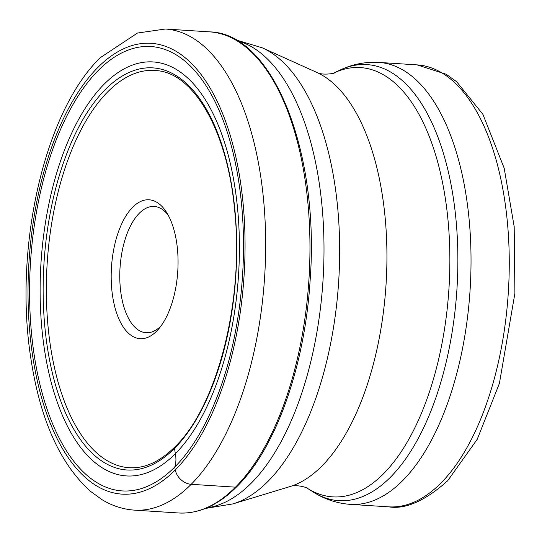 <?xml version="1.0" encoding="UTF-8"?>
<svg xmlns="http://www.w3.org/2000/svg" width="542" height="542" viewBox="0 0 542 542"><rect width="100%" height="100%" fill="white"/><g stroke="black" fill="none" stroke-linecap="round" stroke-linejoin="round"><path stroke-width="0.81" d="M176.13 446.398A2.486 1.917 44.9 0 0 174.49 448.403L175.344 453.688A207.403 98.962 93.7 0 1 46.673 362.422A207.403 98.962 93.7 0 1 104.186 84.159A207.403 98.962 93.7 0 1 232.85 175.425A207.403 98.962 93.7 0 1 175.344 453.688A32.54 25.108 -135.1 0 1 174.734 467.055A222.64 106.239 93.7 0 1 36.612 369.082A222.64 106.239 93.7 0 1 98.346 70.379A222.64 106.239 93.7 0 1 236.461 168.352A222.64 106.239 93.7 0 1 174.734 467.055L175.283 469.928A15.183 11.714 44.9 0 0 191.204 484.311L235.499 487.163A241.055 115.019 93.7 0 1 178.67 512.983L134.369 510.13A241.055 115.019 -86.3 0 0 191.204 484.311A241.055 115.019 -86.3 0 0 264.902 217.315A241.055 115.019 -86.3 0 0 165.337 29.017L137.465 33.042L100.345 57.648C43.8 112.262 13.584 249.388 30.88 358.533C40.108 419.4 59.932 463.634 90.365 491.235L101.923 499.609C112.126 505.828 122.946 509.331 134.369 510.13M156.557 331.237A69.593 33.211 93.7 0 1 113.38 300.614A69.593 33.211 93.7 0 1 132.682 207.24A69.593 33.211 93.7 0 1 166.367 212.071A69.593 33.211 93.7 0 1 158.86 328.716A69.593 33.211 93.7 0 1 156.557 331.237M161.001 325.979A63.265 30.189 93.7 0 1 146.103 332.734A63.265 30.189 93.7 0 1 119.972 283.31A63.265 30.189 93.7 0 1 139.314 213.23A63.265 30.189 93.7 0 1 154.233 206.455A63.265 30.189 93.7 0 1 168.135 215.066M132.241 467.807A199.056 94.985 93.7 0 1 47.161 315.322A199.056 94.985 93.7 0 1 107.831 91.74A199.056 94.985 -86.3 0 1 157.797 70.717C194.605 74.152 227.748 132.35 234.652 210.343C244.361 300.078 217.261 406.419 174.924 446.865C160.893 460.768 146.665 467.746 132.241 467.807M105.372 89.471A201.461 96.13 -86.3 0 0 49.512 359.752A201.461 96.13 -86.3 0 0 174.49 448.403A201.461 96.13 -86.3 0 0 230.35 178.122A201.461 96.13 -86.3 0 0 105.372 89.471M97.79 67.506A225.865 107.777 -86.3 0 0 35.162 370.538A225.865 107.777 -86.3 0 0 175.283 469.928A225.865 107.777 -86.3 0 0 237.911 166.895A225.865 107.777 -86.3 0 0 97.79 67.506M178.67 512.983C198.819 514.033 218.182 505.286 236.759 486.73C276.007 448.153 305.119 365.518 310.193 279.299C319.658 151.536 272.89 33.143 209.632 31.87A241.055 115.019 93.7 0 1 309.197 220.167A241.055 115.019 93.7 0 1 235.499 487.163M236.956 40.582A235.235 112.248 93.7 0 1 323.757 233.785A235.235 112.248 93.7 0 1 251.332 483.064A235.235 112.248 93.7 0 1 251.285 483.112A235.235 112.248 93.7 0 1 206.881 507.84M262.301 47.838L316.67 72.357A210.838 100.602 93.7 0 1 386.9 250.939A210.838 100.602 93.7 0 1 321.84 466.093A210.838 100.602 93.7 0 1 321.799 466.134A210.838 100.602 93.7 0 1 290.017 486.553L232.952 503.897A232.139 110.771 -86.3 0 0 267.904 481.459A232.139 110.771 -86.3 0 0 267.951 481.411A232.139 110.771 -86.3 0 0 339.624 244.517A232.139 110.771 -86.3 0 0 262.301 47.838L235.635 39.823M290.017 486.553C296.806 483.701 310.661 488.87 307.233 488.207A215.079 102.628 -86.3 0 0 383.424 473.837A215.079 102.628 -86.3 0 0 383.465 473.796A215.079 102.628 -86.3 0 0 446.818 209.185A215.079 102.628 -86.3 0 0 333.96 72.919L340.146 70.026A218.473 104.247 93.7 0 1 454.779 208.446A218.473 104.247 93.7 0 1 390.43 477.231A218.473 104.247 93.7 0 1 390.389 477.272A218.473 104.247 93.7 0 1 312.991 491.865C324.468 499.223 336.941 503.389 350.41 504.378A221.441 105.663 -86.3 0 0 402.618 480.666A221.441 105.663 -86.3 0 0 402.665 480.625A221.441 105.663 -86.3 0 0 470.321 235.343A221.441 105.663 -86.3 0 0 378.858 62.418C365.369 61.673 352.469 64.207 340.146 70.026M378.858 62.418L417.096 64.877A221.441 105.663 93.7 0 1 508.559 237.85A221.441 105.663 93.7 0 1 440.856 483.125A221.441 105.663 93.7 0 1 440.815 483.173A221.441 105.663 93.7 0 1 388.648 506.838L350.41 504.378M209.632 31.87L165.337 29.017M232.952 503.897L205.479 508.43M316.67 72.357C323.039 76.056 337.449 72.703 333.96 72.919M307.233 488.207L312.991 491.865M417.096 64.877L446.269 74.288L456.723 81.801L482.922 114.389L504.189 168.196L514.189 226.664L514.9 293.33L499.419 383.37L477.231 439.291L447.658 480.781C425.124 500.91 405.457 509.595 388.648 506.838"/></g></svg>
